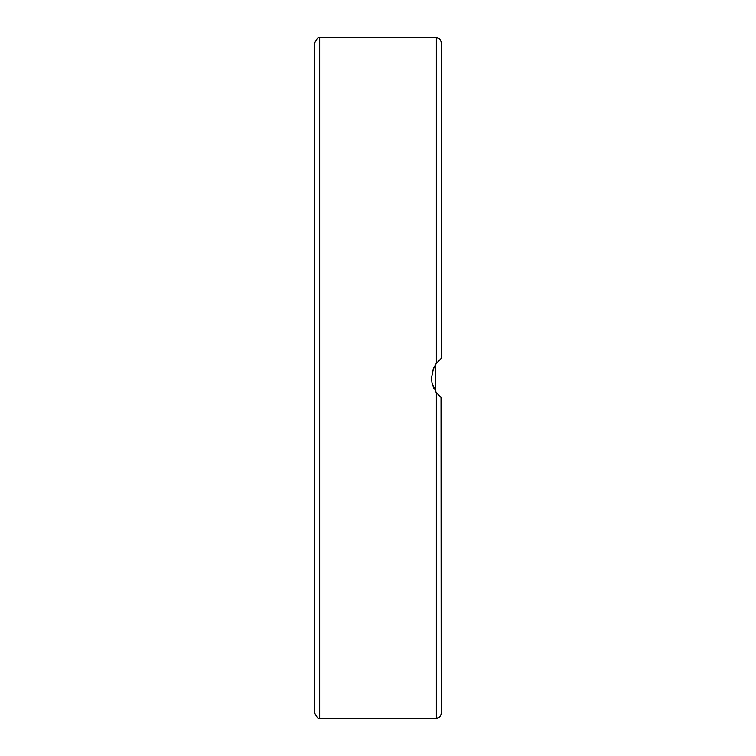 <?xml version="1.0" encoding="UTF-8"?>
<svg xmlns="http://www.w3.org/2000/svg" width="756" height="756" viewBox="0 0 756 756"><rect width="100%" height="100%" fill="white"/><g stroke="black" fill="none" stroke-linecap="round" stroke-linejoin="round"><path stroke-width="1.13" d="M438.83 395.435L441.183 397.439L436.316 392.581L432.045 383.301L431.459 378L433.557 368.125L436.316 363.419L441.183 358.561L441.183 42.657C440.89 39.709 439.274 38.083 436.316 37.8L436.316 363.419M314.817 42.657L314.817 713.343C316.972 717.605 318.597 719.23 319.684 718.2L319.684 37.8C318.597 36.77 316.972 38.395 314.817 42.657M436.524 392.846L435.352 391.183L435.598 364.439M436.41 363.296L432.687 370.383M431.931 382.763L433.708 388.187M314.817 499.943L314.817 544.537M441.183 397.439L436.316 392.581L436.316 718.2C439.274 717.917 440.89 716.291 441.183 713.343L441.022 397.316M440.143 359.383L441.183 358.561M436.316 363.428L435.352 364.817M319.684 718.2L436.316 718.2M319.684 37.8L436.316 37.8"/></g></svg>
